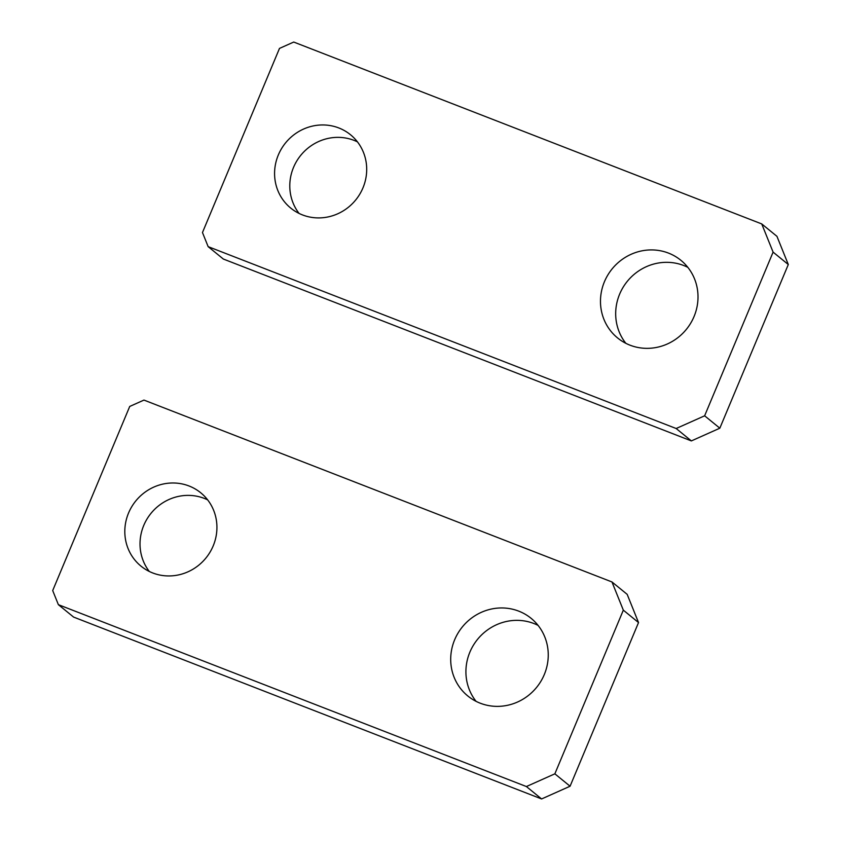 <?xml version="1.0" encoding="UTF-8"?>
<svg xmlns="http://www.w3.org/2000/svg" width="841" height="841" viewBox="0 0 841 841"><rect width="100%" height="100%" fill="white"/><g stroke="black" fill="none" stroke-linecap="round" stroke-linejoin="round"><path stroke-width="1.26" d="M676.153 428.511L704.632 415.801L773.1 252.121L761.736 223.927L293.73 42.05L279.485 48.41L202.471 232.536L208.148 246.644L676.153 428.511L691.365 440.915L719.833 428.195L704.632 415.801M691.365 440.915L223.349 259.039L208.148 246.644M719.833 428.195L788.301 264.526L776.947 236.332L761.736 223.927M788.301 264.526L773.1 252.121M629.983 345.167A50.092 47.874 129.2 0 1 617.588 337.945A50.092 47.874 129.2 0 1 607.822 275.028A50.092 47.874 129.2 0 1 668.5 253.099A50.092 47.874 129.2 0 1 680.905 260.321A50.092 47.874 129.2 0 1 690.661 323.238A50.092 47.874 129.2 0 1 629.983 345.167M625.862 343.328A50.092 47.874 129.2 0 1 625.904 283.133A50.092 47.874 129.2 0 1 683.701 265.504A50.092 47.874 129.2 0 1 687.833 267.343M302.455 214.907A47.306 45.214 129.2 0 1 290.744 208.095A47.306 45.214 129.2 0 1 281.514 148.668A47.306 45.214 129.2 0 1 338.828 127.958A47.306 45.214 129.2 0 1 350.539 134.77A47.306 45.214 129.2 0 1 359.759 194.197A47.306 45.214 129.2 0 1 302.455 214.907M299.06 213.414A47.306 45.214 129.2 0 1 299.617 156.783A47.306 45.214 129.2 0 1 354.029 140.363A47.306 45.214 129.2 0 1 357.425 141.845M526.392 786.545L554.86 773.825L623.328 610.156L611.975 581.961L143.958 400.085L129.724 406.445L52.699 590.571L58.376 604.668L526.392 786.545L541.593 798.95L570.072 786.23L554.86 773.825M541.593 798.95L73.588 617.073L58.376 604.668M570.072 786.23L638.529 622.561L627.176 594.356L611.975 581.961M638.529 622.561L623.328 610.156M480.222 703.192A50.092 47.874 129.2 0 1 467.817 695.98A50.092 47.874 129.2 0 1 458.051 633.052A50.092 47.874 129.2 0 1 518.729 611.134A50.092 47.874 129.2 0 1 531.134 618.345A50.092 47.874 129.2 0 1 540.9 681.273A50.092 47.874 129.2 0 1 480.222 703.192M476.09 701.352A50.092 47.874 129.2 0 1 476.132 641.168A50.092 47.874 129.2 0 1 533.94 623.538A50.092 47.874 129.2 0 1 538.061 625.378M152.684 572.942A47.306 45.214 129.2 0 1 140.973 566.119A47.306 45.214 129.2 0 1 131.753 506.692A47.306 45.214 129.2 0 1 189.057 485.993A47.306 45.214 129.2 0 1 200.768 492.805A47.306 45.214 129.2 0 1 209.987 552.232A47.306 45.214 129.2 0 1 152.684 572.942M149.288 571.449A47.306 45.214 129.2 0 1 149.845 514.808A47.306 45.214 129.2 0 1 204.268 498.387A47.306 45.214 129.2 0 1 207.664 499.88"/></g></svg>
